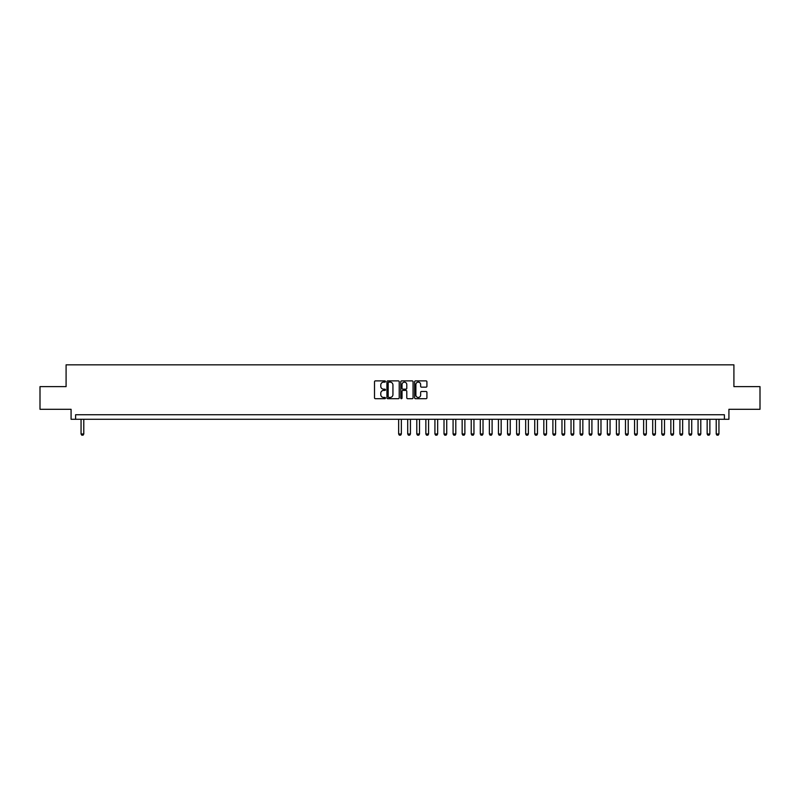 <?xml version="1.0" encoding="UTF-8"?>
<svg xmlns="http://www.w3.org/2000/svg" width="800" height="800" viewBox="0 0 800 800"><rect width="100%" height="100%" fill="white"/><g stroke="black" fill="none" stroke-linecap="round" stroke-linejoin="round"><path stroke-width="1.2" d="M385.48 381.51A0.62 0.62 0 0 0 384.86 380.89L375.4 380.89A0.89 0.89 0 0 0 374.51 381.78L374.51 397.81A0.89 0.89 0 0 0 375.4 398.7L384.86 398.7A0.62 0.62 0 0 0 385.48 398.08A0.62 0.62 0 0 0 384.86 397.45L383.63 397.45A2.85 2.85 0 0 1 380.78 394.6L380.78 393.27A2.85 2.85 0 0 1 383.63 390.42L384.86 390.42A0.62 0.62 0 0 0 385.48 389.79A0.62 0.62 0 0 0 384.86 389.17L383.63 389.17A2.85 2.85 0 0 1 380.78 386.32L380.78 384.98A2.85 2.85 0 0 1 383.63 382.13L384.86 382.13A0.62 0.62 0 0 0 385.48 381.51M426.03 387.16A0.89 0.89 0 0 0 426.92 386.27L426.92 381.78A0.89 0.89 0 0 0 426.03 380.89L415.52 380.89A0.89 0.89 0 0 0 414.63 381.78L414.63 397.81A0.89 0.89 0 0 0 415.52 398.7L426.03 398.7A0.89 0.89 0 0 0 426.92 397.81L426.92 392.37A0.89 0.89 0 0 0 426.03 391.48L421.53 391.48A0.89 0.89 0 0 0 420.64 392.37L420.64 395.07A2.38 2.38 0 0 1 418.26 397.45A2.38 2.38 0 0 1 415.88 395.07L415.88 384.51A2.38 2.38 0 0 1 418.26 382.13A2.38 2.38 0 0 1 420.64 384.51L420.64 386.27A0.89 0.89 0 0 0 421.53 387.16L426.03 387.16M724.39 419.28L728.92 419.28L728.92 409.3L760 409.3L760 386.62L733.91 386.62L733.91 364.84L66.09 364.84L66.09 386.62L40 386.62L40 409.3L71.08 409.3L71.08 419.28L724.39 419.28L724.39 414.74L75.61 414.74L75.61 419.28M399.22 381.78A0.89 0.89 0 0 0 398.33 380.89L387.82 380.89A0.89 0.89 0 0 0 386.93 381.78L386.93 397.81A0.89 0.89 0 0 0 387.82 398.7L398.33 398.7A0.89 0.89 0 0 0 399.22 397.81L399.22 381.78M401.67 380.89L412.18 380.89A0.89 0.89 0 0 1 413.07 381.78L413.07 397.81A0.89 0.89 0 0 1 412.18 398.7L407.68 398.7A0.89 0.89 0 0 1 406.79 397.81L406.79 391.31A0.89 0.89 0 0 0 405.9 390.42L402.92 390.42A0.89 0.89 0 0 0 402.03 391.31L402.03 398.08A0.62 0.62 0 0 1 401.4 398.7A0.62 0.62 0 0 1 400.78 398.08L400.78 381.78A0.89 0.89 0 0 1 401.67 380.89M388.8 382.13A0.62 0.62 0 0 0 388.18 382.76L388.18 396.83A0.62 0.62 0 0 0 388.8 397.45L390.09 397.45A2.85 2.85 0 0 0 392.94 394.6L392.94 384.98A2.85 2.85 0 0 0 390.09 382.13L388.8 382.13M406.79 384.56A2.38 2.38 0 0 0 404.41 382.18A2.38 2.38 0 0 0 402.03 384.56L402.03 388.28A0.89 0.89 0 0 0 402.92 389.17L405.9 389.17A0.89 0.89 0 0 0 406.79 388.28L406.79 384.56M81.06 419.28L81.06 433.98L83.78 433.98L83.78 419.28M83.78 433.98L83.1 435.16L81.74 435.16L81.06 433.98M398.64 419.28L398.64 433.98L401.36 433.98L401.36 419.28M401.36 433.98L400.68 435.16L399.32 435.16L398.64 433.98M407.71 419.28L407.71 433.98L410.43 433.98L410.43 419.28M410.43 433.98L409.75 435.16L408.39 435.16L407.71 433.98M416.79 419.28L416.79 433.98L419.51 433.98L419.51 419.28M419.51 433.98L418.83 435.16L417.47 435.16L416.79 433.98M425.86 419.28L425.86 433.98L428.58 433.98L428.58 419.28M428.58 433.98L427.9 435.16L426.54 435.16L425.86 433.98M434.93 419.28L434.93 433.98L437.66 433.98L437.66 419.28M437.66 433.98L436.98 435.16L435.61 435.16L434.93 433.98M444.01 419.28L444.01 433.98L446.73 433.98L446.73 419.28M446.73 433.98L446.05 435.16L444.69 435.16L444.01 433.98M453.08 419.28L453.08 433.98L455.8 433.98L455.8 419.28M455.8 433.98L455.12 435.16L453.76 435.16L453.08 433.98M462.16 419.28L462.16 433.98L464.88 433.98L464.88 419.28M464.88 433.98L464.2 435.16L462.84 435.16L462.16 433.98M471.23 419.28L471.23 433.98L473.95 433.98L473.95 419.28M473.95 433.98L473.27 435.16L471.91 435.16L471.23 433.98M480.3 419.28L480.3 433.98L483.02 433.98L483.02 419.28M483.02 433.98L482.34 435.16L480.98 435.16L480.3 433.98M489.38 419.28L489.38 433.98L492.1 433.98L492.1 419.28M492.1 433.98L491.42 435.16L490.06 435.16L489.38 433.98M498.45 419.28L498.45 433.98L501.17 433.98L501.17 419.28M501.17 433.98L500.49 435.16L499.13 435.16L498.45 433.98M507.52 419.28L507.52 433.98L510.25 433.98L510.25 419.28M510.25 433.98L509.57 435.16L508.2 435.16L507.52 433.98M516.6 419.28L516.6 433.98L519.32 433.98L519.32 419.28M519.32 433.98L518.64 435.16L517.28 435.16L516.6 433.98M525.67 419.28L525.67 433.98L528.39 433.98L528.39 419.28M528.39 433.98L527.71 435.16L526.35 435.16L525.67 433.98M534.74 419.28L534.74 433.98L537.47 433.98L537.47 419.28M537.47 433.98L536.79 435.16L535.43 435.16L534.74 433.98M543.82 419.28L543.82 433.98L546.54 433.98L546.54 419.28M546.54 433.98L545.86 435.16L544.5 435.16L543.82 433.98M552.89 419.28L552.89 433.98L555.61 433.98L555.61 419.28M555.61 433.98L554.93 435.16L553.57 435.16L552.89 433.98M561.97 419.28L561.97 433.98L564.69 433.98L564.69 419.28M564.69 433.98L564.01 435.16L562.65 435.16L561.97 433.98M571.04 419.28L571.04 433.98L573.76 433.98L573.76 419.28M573.76 433.98L573.08 435.16L571.72 435.16L571.04 433.98M580.11 419.28L580.11 433.98L582.84 433.98L582.84 419.28M582.84 433.98L582.16 435.16L580.79 435.16L580.11 433.98M589.19 419.28L589.19 433.98L591.91 433.98L591.91 419.28M591.91 433.98L591.23 435.16L589.87 435.16L589.19 433.98M598.26 419.28L598.26 433.98L600.98 433.98L600.98 419.28M600.98 433.98L600.3 435.16L598.94 435.16L598.26 433.98M607.33 419.28L607.33 433.98L610.06 433.98L610.06 419.28M610.06 433.98L609.38 435.16L608.02 435.16L607.33 433.98M616.41 419.28L616.41 433.98L619.13 433.98L619.13 419.28M619.13 433.98L618.45 435.16L617.09 435.16L616.41 433.98M625.48 419.28L625.48 433.98L628.2 433.98L628.2 419.28M628.2 433.98L627.52 435.16L626.16 435.16L625.48 433.98M634.56 419.28L634.56 433.98L637.28 433.98L637.28 419.28M637.28 433.98L636.6 435.16L635.24 435.16L634.56 433.98M643.63 419.28L643.63 433.98L646.35 433.98L646.35 419.28M646.35 433.98L645.67 435.16L644.31 435.16L643.63 433.98M652.7 419.28L652.7 433.98L655.43 433.98L655.43 419.28M655.43 433.98L654.74 435.16L653.38 435.16L652.7 433.98M661.78 419.28L661.78 433.98L664.5 433.98L664.5 419.28M664.5 433.98L663.82 435.16L662.46 435.16L661.78 433.98M670.85 419.28L670.85 433.98L673.57 433.98L673.57 419.28M673.57 433.98L672.89 435.16L671.53 435.16L670.85 433.98M679.92 419.28L679.92 433.98L682.65 433.98L682.65 419.28M682.65 433.98L681.97 435.16L680.6 435.16L679.92 433.98M689 419.28L689 433.98L691.72 433.98L691.72 419.28M691.72 433.98L691.04 435.16L689.68 435.16L689 433.98M698.07 419.28L698.07 433.98L700.79 433.98L700.79 419.28M700.79 433.98L700.11 435.16L698.75 435.16L698.07 433.98M707.15 419.28L707.15 433.98L709.87 433.98L709.87 419.28M709.87 433.98L709.19 435.16L707.83 435.16L707.15 433.98M716.22 419.28L716.22 433.98L718.94 433.98L718.94 419.28M718.94 433.98L718.26 435.16L716.9 435.16L716.22 433.98"/></g></svg>
